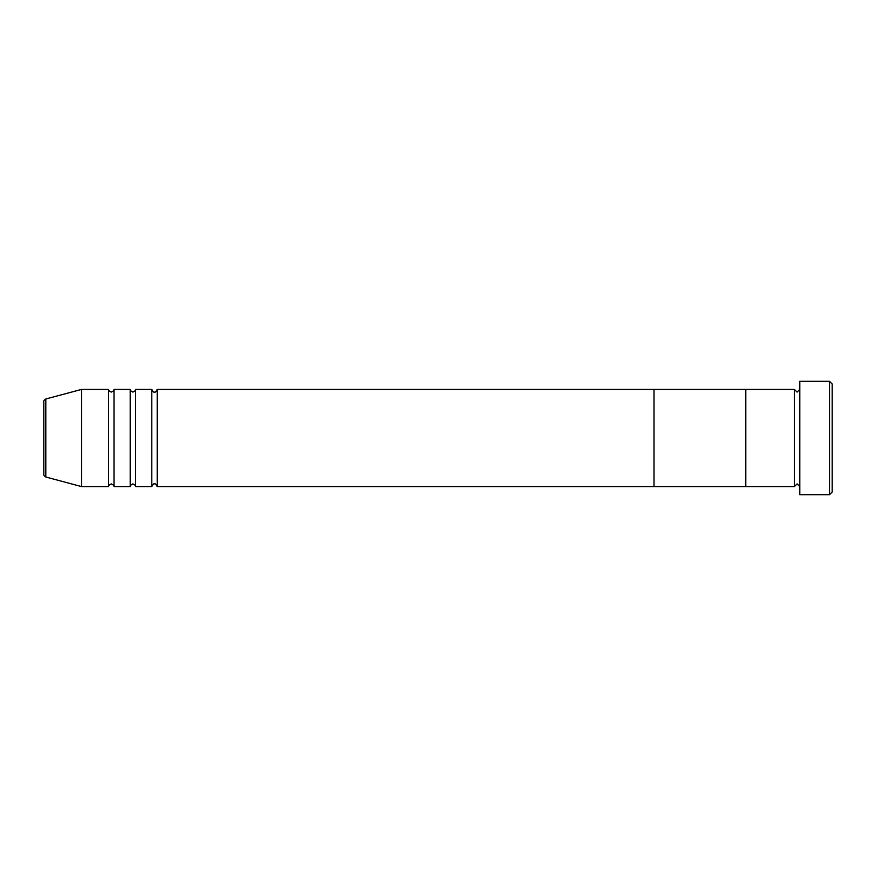 <?xml version="1.0" encoding="UTF-8"?>
<svg xmlns="http://www.w3.org/2000/svg" width="876" height="876" viewBox="0 0 876 876"><rect width="100%" height="100%" fill="white"/><g stroke="black" fill="none" stroke-linecap="round" stroke-linejoin="round"><path stroke-width="1.31" d="M829.495 381.301L832.2 383.995L832.2 492.005L829.495 494.699L829.495 381.301L799.799 381.301L799.799 494.699L829.495 494.699M794.401 389.404L794.401 486.596L745.804 486.596L745.804 438L745.804 486.596L654 486.596L654 438L654 486.596L157.198 486.596L157.198 389.404L654 389.404L654 438L654 389.404L745.804 389.404L745.804 438L745.804 389.404L794.401 389.404L797.105 392.098L799.799 389.404M151.8 389.404L151.8 486.596L135.605 486.596L135.605 389.404L151.8 389.404C153.015 391.78 153.913 392.678 154.504 392.098C155.085 392.678 155.983 391.78 157.198 389.404M130.196 389.404L130.196 486.596L114 486.596L114 389.404L130.196 389.404C129.626 389.984 130.524 390.882 132.9 392.098C135.276 390.882 136.174 389.984 135.605 389.404M108.602 389.404L108.602 486.596L81.599 486.596L81.599 389.404L108.602 389.404C108.087 390.116 108.985 391.014 111.296 392.098C113.617 391.014 114.515 390.116 114 389.404M43.8 474.398L43.8 401.602C43.406 401.077 44.074 400.212 45.804 398.996L45.804 477.004C44.074 475.788 43.406 474.923 43.8 474.398M799.799 486.596L797.105 483.902L794.401 486.596M45.804 477.004L81.599 486.596M45.804 398.996L81.599 389.404M108.602 486.596C108.087 485.884 108.985 484.986 111.296 483.902C113.683 485.118 114.581 486.016 114 486.596M130.196 486.596C129.626 486.016 130.524 485.118 132.9 483.902C135.276 485.118 136.174 486.016 135.605 486.596M151.8 486.596C153.015 484.22 153.913 483.322 154.504 483.902C155.085 483.322 155.983 484.22 157.198 486.596"/></g></svg>

